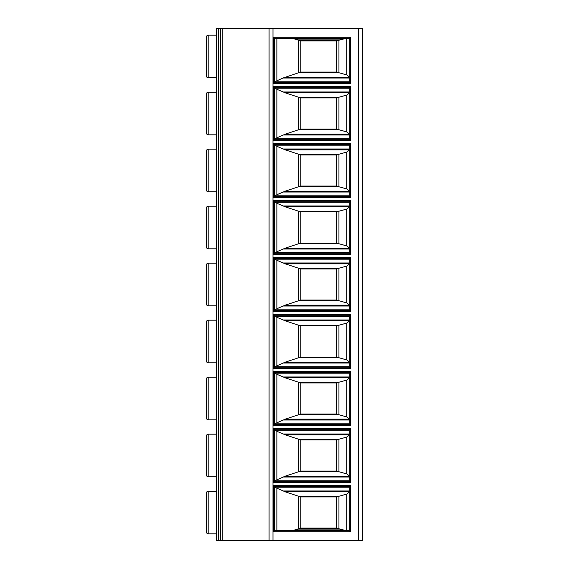 <?xml version="1.0" encoding="UTF-8"?>
<svg xmlns="http://www.w3.org/2000/svg" width="569" height="569" viewBox="0 0 569 569"><rect width="100%" height="100%" fill="white"/><g stroke="black" fill="none" stroke-linecap="round" stroke-linejoin="round"><path stroke-width="0.85" d="M358.555 540.55L216.618 540.55L216.618 28.45L362.481 28.45L362.481 540.55L358.555 540.55L358.555 28.45M269.073 540.55L269.073 28.45M222.23 540.55L222.23 28.45M216.618 491.182L208.204 491.182A1.686 1.686 0 0 0 206.519 492.861L206.519 532.136A1.686 1.686 180 0 0 208.204 533.814L208.204 491.182M216.618 533.814L208.204 533.814M216.618 434.183L208.204 434.183A1.686 1.686 0 0 0 206.519 435.861L206.519 475.136A1.686 1.686 180 0 0 208.204 476.815L208.204 434.183M216.618 476.815L208.204 476.815M216.618 377.183L208.204 377.183A1.686 1.686 0 0 0 206.519 378.862L206.519 418.137A1.686 1.686 180 0 0 208.204 419.815L208.204 377.183M216.618 419.815L208.204 419.815M206.519 418.137L206.519 378.862M206.519 414.488L206.519 382.51M216.618 320.183L208.204 320.183A1.686 1.686 0 0 0 206.519 321.862L206.519 361.137A1.686 1.686 180 0 0 208.204 362.816L208.204 320.183M216.618 362.816L208.204 362.816M206.519 361.137L206.519 321.862M216.618 263.184L208.204 263.184A1.686 1.686 0 0 0 206.519 264.862L206.519 304.138A1.686 1.686 180 0 0 208.204 305.816L208.204 263.184M216.618 305.816L208.204 305.816M206.519 268.511L206.519 300.489M216.618 206.184L208.204 206.184A1.686 1.686 0 0 0 206.519 207.863L206.519 247.138A1.686 1.686 180 0 0 208.204 248.817L208.204 206.184M216.618 248.817L208.204 248.817M216.618 149.185L208.204 149.185A1.686 1.686 0 0 0 206.519 150.863L206.519 190.138A1.686 1.686 180 0 0 208.204 191.817L208.204 149.185M216.618 191.817L208.204 191.817M216.618 92.185L208.204 92.185A1.686 1.686 0 0 0 206.519 93.864L206.519 133.139A1.686 1.686 180 0 0 208.204 134.817L208.204 92.185M216.618 134.817L208.204 134.817M216.618 35.186L208.204 35.186A1.686 1.686 0 0 0 206.519 36.864L206.519 76.139A1.686 1.686 180 0 0 208.204 77.818L208.204 35.186M216.618 77.818L208.204 77.818M274.685 38.436L273.561 37.312L350.419 37.312L350.419 83.43L349.295 82.306L349.295 38.436L274.685 38.436L274.685 82.306L349.295 82.306M349.295 38.436L350.419 37.312M349.295 76.922L346.756 74.93L336.556 72.071L300.674 72.071L283.021 78.017L275.958 81.218L273.561 83.43L273.561 37.312M347.766 38.436L343.015 39.105L336.556 40.932L300.674 40.932L298.597 40.221L298.597 72.782M336.393 72.071L336.393 40.932M343.015 39.105L295.197 39.105L298.597 40.221M300.766 40.932L300.766 72.071M295.197 39.105L290.951 38.436M349.295 530.564L350.419 531.688L350.419 485.57L273.561 485.57L274.685 486.694L274.685 530.564L349.295 530.564L349.295 486.694L350.419 485.57M349.295 487.782L275.958 487.782L285.254 491.836L300.674 496.929L336.556 496.929L346.756 494.07L349.295 492.078M290.951 530.564L295.197 529.895L343.015 529.895L347.766 530.564M343.015 529.895L336.556 528.068L300.674 528.068L295.197 529.895M336.393 528.068L336.393 496.929M274.685 530.564L273.561 531.688L273.561 485.57M349.295 486.694L274.685 486.694L275.958 487.782M300.766 496.929L300.766 528.068M349.295 430.783L275.958 430.783L274.685 429.716L349.295 429.695L349.295 481.303L350.419 482.427L273.561 482.427L273.561 428.571L274.685 429.695L274.685 481.303L273.561 482.427M349.295 481.303L274.685 481.303L275.958 480.215L349.295 480.215M349.295 429.695L350.419 428.571L350.419 482.427M349.295 476.161L285.254 476.161L275.958 480.215M349.295 475.926L346.756 473.934L346.756 437.07L338.811 439.261L298.732 439.261L285.254 434.837L276.861 431.281L276.861 479.717M275.958 430.783L276.861 431.281M346.756 437.07L349.295 435.079M298.732 439.261L300.674 439.929L336.556 439.929L338.811 439.261M336.393 471.068L336.393 439.929M346.756 473.934L336.556 471.068L300.674 471.068L285.254 476.161M300.766 439.929L300.766 471.068M274.685 372.695L349.295 372.695L349.295 424.303L350.419 425.427L273.561 425.427L273.561 371.571L274.685 372.695L274.685 424.303L273.561 425.427M349.295 424.303L274.685 424.303L275.958 423.215L349.295 423.215M349.295 372.695L350.419 371.571L350.419 425.427M349.295 419.161L285.254 419.161L275.958 423.215M349.295 373.783L275.958 373.783L274.685 372.716M349.295 418.926L346.756 416.935L346.756 380.071L338.811 382.261L298.732 382.261L285.254 377.837L276.861 374.281L276.861 422.717M275.958 373.783L276.861 374.281M346.756 380.071L349.295 378.072M338.811 382.261L336.556 382.93L300.674 382.93L298.732 382.261M336.393 414.068L336.393 382.93M346.756 416.935L336.556 414.068L300.674 414.068L285.254 419.161M300.766 382.93L300.766 414.068M274.685 315.695L349.295 315.695L349.295 367.304L350.419 368.428L273.561 368.428L273.561 314.572L274.685 315.695L274.685 367.304L273.561 368.428M349.295 367.304L274.685 367.304L275.958 366.216L349.295 366.216M349.295 315.695L350.419 314.572L350.419 368.428M349.295 362.161L285.254 362.161L275.958 366.216M349.295 316.784L275.958 316.784L274.685 315.717M349.295 361.927L346.756 359.935L346.756 323.071L338.811 325.262L298.732 325.262L285.254 320.838L276.861 317.282L276.861 365.718M275.958 316.784L276.861 317.282M346.756 323.071L349.295 321.072M338.811 325.262L336.556 325.93L300.674 325.93L298.732 325.262M336.393 357.069L336.393 325.93M346.756 359.935L336.556 357.069L300.674 357.069L285.254 362.161M300.766 325.93L300.766 357.069M274.685 258.696L349.295 258.696L349.295 310.304L350.419 311.428L273.561 311.428L273.561 257.572L274.685 258.696L274.685 310.304L273.561 311.428M349.295 310.304L274.685 310.304M349.295 258.696L350.419 257.572L350.419 311.428M349.295 305.162L285.254 305.162L276.861 308.718L274.685 310.283M349.295 259.784L275.958 259.784L274.685 258.717M349.295 304.927L346.756 302.928L346.756 266.072L338.811 268.262L298.732 268.262L285.254 263.838L276.861 260.282L276.861 308.718M275.958 259.784L276.861 260.282M346.756 266.072L349.295 264.073M338.811 268.262L336.556 268.931L300.674 268.931L298.732 268.262M336.393 300.069L336.393 268.931M346.756 302.928L336.556 300.069L300.674 300.069L285.254 305.162M300.766 268.931L300.766 300.069M350.419 254.428L350.419 200.573L349.295 201.696L274.685 201.696L349.295 201.696L349.295 253.305L350.419 254.428L273.561 254.428L273.561 200.573L274.685 201.696L274.685 253.305L273.561 254.428M349.295 253.305L274.685 253.305M349.295 248.162L285.254 248.162L276.861 251.718L274.685 253.283M349.295 202.784L275.958 202.784L274.685 201.711M349.295 247.928L346.756 245.929L346.756 209.065L338.811 211.263L298.732 211.263L285.254 206.839L276.861 203.282L276.861 251.718M275.958 202.784L276.861 203.282M346.756 209.065L349.295 207.073M338.811 211.263L336.556 211.931L300.674 211.931L298.732 211.263M336.393 243.07L336.393 211.931M346.756 245.929L336.556 243.07L300.674 243.07L285.254 248.162M300.766 211.931L300.766 243.07M349.295 145.785L275.958 145.785L274.685 144.711L349.295 144.697L349.295 196.305L350.419 197.429L273.561 197.429L273.561 143.573L274.685 144.697L274.685 196.305L273.561 197.429M349.295 196.305L274.685 196.305M349.295 144.697L350.419 143.573L350.419 197.429M349.295 191.163L285.254 191.163L276.861 194.719L274.685 196.284M349.295 190.928L346.756 188.929L346.756 152.065L338.811 154.263L298.732 154.263L285.254 149.839L276.861 146.283L276.861 194.719M275.958 145.785L276.861 146.283M346.756 152.065L349.295 150.074M338.811 154.263L336.556 154.932L300.674 154.932L298.732 154.263M346.756 188.929L336.393 186.07L336.393 154.932M285.254 191.163L300.674 186.07L336.393 186.07M300.766 154.932L300.766 186.07M336.556 186.07L300.674 186.07M349.295 88.785L275.958 88.785L274.685 87.711L349.295 87.697L349.295 139.305L350.419 140.429L273.561 140.429L273.561 86.573L274.685 87.697L274.685 139.305L273.561 140.429M349.295 139.305L274.685 139.305L275.958 138.217L349.295 138.217M349.295 87.697L350.419 86.573L350.419 140.429M349.295 134.163L285.254 134.163L275.958 138.217M349.295 133.921L346.756 131.93L346.756 95.066L338.811 97.263L298.732 97.263L285.254 92.839L276.861 89.283L276.861 137.719M275.958 88.785L276.861 89.283M346.756 95.066L349.295 93.074M338.811 97.263L336.556 97.932L300.674 97.932L298.732 97.263M336.393 129.071L336.393 97.932M346.756 131.93L336.556 129.071L300.674 129.071L285.254 134.163M300.766 97.932L300.766 129.071M272.999 540.55L272.999 28.45M273.561 83.43L350.419 83.43M273.561 531.688L350.419 531.688M350.419 428.571L273.561 428.571M350.419 371.571L273.561 371.571M350.419 314.572L273.561 314.572M350.419 257.572L273.561 257.572M350.419 200.573L273.561 200.573M350.419 143.573L273.561 143.573M350.419 86.573L273.561 86.573M220.544 540.55L220.544 28.45M218.297 540.55L218.297 28.45M283.021 78.017L349.295 78.017M285.254 77.164L349.295 77.164M298.732 72.74L338.811 72.74M338.939 72.775L338.939 40.228M338.811 40.264L298.732 40.264M276.861 38.436L276.861 80.72M275.958 81.218L349.295 81.218M346.756 74.93L346.756 38.479M349.295 490.983L283.021 490.983M349.295 491.836L285.254 491.836M338.811 496.26L298.732 496.26M346.756 530.521L346.756 494.07M338.939 528.772L338.939 496.225M298.732 528.736L338.811 528.736M298.597 496.218L298.597 528.779M276.861 488.28L276.861 530.564M349.295 477.014L283.021 477.014M283.021 433.983L349.295 433.983M285.254 434.837L349.295 434.837M338.939 471.772L338.939 439.225M298.732 471.737L338.811 471.737M298.597 439.218L298.597 471.779M349.295 420.014L283.021 420.014M283.021 376.984L349.295 376.984M285.254 377.837L349.295 377.837M338.939 414.773L338.939 382.226M298.732 414.737L338.811 414.737M298.597 382.219L298.597 414.78M349.295 363.015L283.021 363.015M283.021 319.984L349.295 319.984M285.254 320.838L349.295 320.838M338.939 357.773L338.939 325.226M298.732 357.737L338.811 357.737M298.597 325.219L298.597 357.78M349.295 306.015L283.021 306.015M275.958 309.216L349.295 309.216M283.021 262.985L349.295 262.985M285.254 263.838L349.295 263.838M338.939 300.773L338.939 268.227M298.732 300.738L338.811 300.738M298.597 268.219L298.597 300.781M349.295 249.016L283.021 249.016M275.958 252.216L349.295 252.216M283.021 205.985L349.295 205.985M285.254 206.839L349.295 206.839M338.939 243.774L338.939 211.227M298.732 243.738L338.811 243.738M298.597 211.22L298.597 243.781M349.295 192.016L283.021 192.016M275.958 195.217L349.295 195.217M283.021 148.986L349.295 148.986M285.254 149.839L349.295 149.839M338.939 186.774L338.939 154.227M298.732 186.739L338.811 186.739M298.597 154.22L298.597 186.781M349.295 135.017L283.021 135.017M283.021 91.986L349.295 91.986M285.254 92.839L349.295 92.839M338.939 129.775L338.939 97.228M298.732 129.739L338.811 129.739M298.597 97.221L298.597 129.782"/></g></svg>
